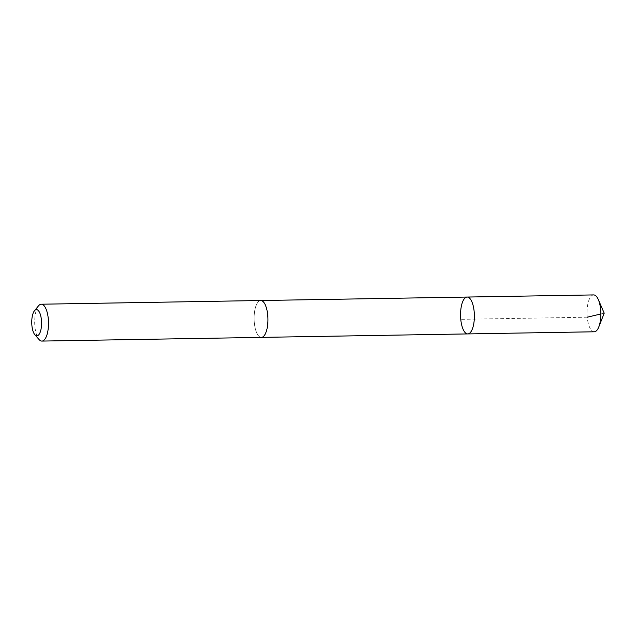 <?xml version="1.0" encoding="UTF-8"?>
<svg xmlns="http://www.w3.org/2000/svg" width="636" height="636" viewBox="0 0 636 636"><rect width="100%" height="100%" fill="white"/><g stroke="black" fill="none" stroke-linecap="round" stroke-linejoin="round"><path stroke-width="0.48" stroke-dasharray="3.18 2.39" d="M593.619 294.921A18.436 6.909 -91 0 0 589.596 298.562A18.436 6.909 -91 0 0 587.465 319.2A18.436 6.909 -91 0 0 594.239 331.785M265.371 333.741A18.428 6.901 -91 0 0 267.502 313.111A18.428 6.901 -91 0 0 260.728 300.526A18.428 6.901 -91 0 0 256.705 304.167A18.428 6.901 -91 0 0 254.575 324.797A18.428 6.901 -91 0 0 261.348 337.382A18.428 6.901 -91 0 0 265.371 333.741M467.77 333.916A18.436 6.909 89 0 1 460.559 315.599A18.436 6.909 89 0 1 467.15 297.052M260.919 300.526L260.728 300.526A18.436 6.909 -91 0 0 256.698 304.159A18.436 6.909 -91 0 0 254.567 324.805A18.436 6.909 -91 0 0 261.348 337.39L261.539 337.382M38.518 305.829A18.436 6.909 -91 0 0 37.262 307.856A18.436 6.909 -91 0 0 39.09 339.56M604.2 313.182L600.845 313.977M587.227 317.205L460.766 319.336"/><path stroke-width="0.95" d="M471.801 330.275A18.436 6.909 89 0 1 467.77 333.916A18.436 6.909 89 0 1 460.559 315.599A18.436 6.909 89 0 1 467.15 297.052A18.436 6.909 89 0 1 473.931 309.637A18.436 6.909 89 0 1 471.801 330.275A18.436 6.909 89 0 1 467.77 333.916L594.239 331.785A18.436 6.909 -91 0 0 598.269 328.144A18.436 6.909 -91 0 0 598.802 326.92A18.436 6.909 -91 0 0 598.341 299.628A18.436 6.909 -91 0 0 593.619 294.921L467.15 297.052A18.436 6.909 89 0 1 473.931 309.637A18.436 6.909 89 0 1 471.801 330.275M34.877 334.759L39.09 339.56A18.436 6.909 -91 0 0 41.904 341.079L261.348 337.39A18.436 6.909 -91 0 0 267.939 318.835A18.436 6.909 -91 0 0 260.728 300.518L41.284 304.215A18.436 6.909 -91 0 0 38.518 305.829L34.471 310.765A13.118 4.913 -91 0 0 33.573 312.204A13.118 4.913 -91 0 0 34.877 334.759A13.118 4.913 -91 0 0 41.571 322.651A13.118 4.913 -91 0 0 34.471 310.765M41.904 341.079A18.436 6.909 -91 0 0 48.503 322.531A18.436 6.909 -91 0 0 41.284 304.215M600.845 313.977L587.227 317.205M598.802 326.92L604.2 313.182L598.341 299.628M261.539 337.382L467.77 333.916M260.919 300.526L467.15 297.052"/></g></svg>

